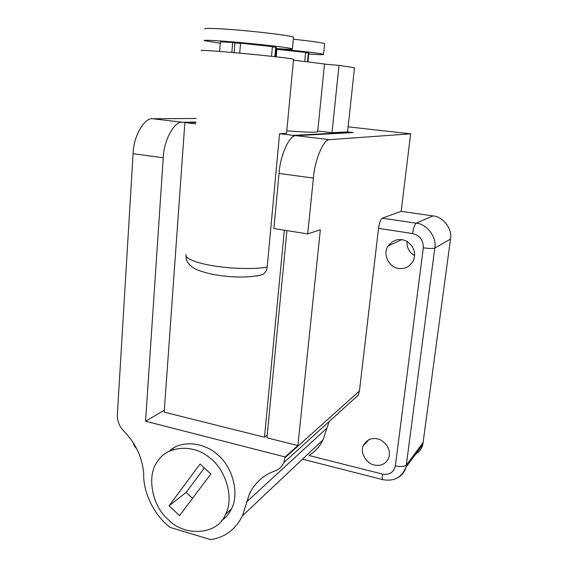 <?xml version="1.0" encoding="UTF-8"?>
<svg xmlns="http://www.w3.org/2000/svg" width="568" height="568" viewBox="0 0 568 568"><rect width="100%" height="100%" fill="white"/><g stroke="black" fill="none" stroke-linecap="round" stroke-linejoin="round"><path stroke-width="0.85" d="M231.865 52.441L232.66 42.536L234.918 42.912L234.13 52.639M271.511 56.317L272.377 46.633L240.527 43.168L239.703 53.143M272.356 46.938L275.7 47.208L274.848 56.686M232.66 42.536C223.962 41.904 219.859 41.798 220.37 42.202L219.653 51.418M276.368 47.605L275.7 47.208M276.275 48.585C288.019 49.395 293.4 49.48 292.421 48.834L289.502 48.173C283.226 46.91 253.349 43.58 233.313 41.947C213.114 40.307 203.387 39.874 204.139 40.648L220.292 43.203M240.505 43.353L234.918 42.912M205.005 29.018C202.804 27.825 219.504 28.471 238.418 30.118C259.107 31.836 284.532 34.953 290.603 36.366L293.514 37.169L293.464 37.644M293.322 39.199C308.218 40.804 317.924 42.082 322.446 43.04L324.64 43.644L324.598 44.027M308.729 54.024C319.663 54.776 324.612 54.883 323.561 54.329L321.36 53.839C315.993 52.81 294.039 50.339 276.261 48.77M276.893 49.473L276.204 49.416M276.233 56.843L276.907 49.324L305.612 52.412L304.746 61.308M305.584 52.668L308.807 53.193M308.396 52.902L307.551 61.614M293.457 60.144L324.52 64.021M350.967 132.678L351.01 132.287L347.573 131.89L354.496 67.741L339.011 65.391L324.505 64.134M201.271 50.566C198.821 49.799 218.808 51.177 242.508 53.406C268.87 55.87 291.121 58.433 293.549 59.178L293.528 59.42M286.62 132.656L286.556 133.281L279.555 133.736L267.201 266.981C266.797 270.311 265.32 272.832 262.778 274.55L256.771 275.984M195.96 122.383L184.87 122.546L164.195 412.155L264.496 437.211L284.348 230.196M195.853 123.845L184.87 122.546M317.704 131.35L317.654 131.861C314.807 132.529 304.526 132.188 286.79 130.832M351.01 132.287L293.436 135.376L279.555 133.736M413.724 455.167C418.524 452.831 421.555 449.288 422.812 444.538L450.509 239.078C452.696 229.202 443.061 216.493 433.015 215.918L401.164 211.339L410.628 133.828L329.731 139.657L296.091 135.688L353.303 132.543L347.573 131.89L331.982 132.699L317.732 131.059M331.982 132.699L339.011 65.391M293.322 136.597L293.436 135.376M267.209 435.045L264.496 437.211M210.863 473.975L179.545 515.637L169.087 505.79L200.042 464.028L210.863 473.975M169.087 505.79L186.162 492.406L204.352 467.996M192.538 498.356L186.162 492.406M250.765 491.554L249.565 493.762M167.943 519.237C184.65 537.527 218.112 534.708 225.468 514.409C234.726 497.582 225.176 468.437 209.067 457.311C192.687 443.466 166.587 446.327 157.868 461.017C146.288 474.777 151.841 505.946 167.943 519.237M173.517 449.437L172.601 448.585M296.091 135.688C289.765 134.375 280.166 155.171 279.037 173.439L273.89 228.528L307.728 233.917L320.352 229.749L297.888 445.553L285.136 456.956L145.564 421.222L163.236 157.783C163.683 140.346 174.518 120.799 182.463 122.262L195.988 122.07M410.628 133.828L348.12 126.834M196.251 118.471L152.827 118.762C144.492 117.257 133.366 136.49 133.082 153.708L117.356 414.661C117.171 420.945 119.337 426.44 123.852 431.133C135.482 443.005 142.114 457.055 143.732 473.286C142.816 492.179 154.248 515.574 170.237 527.445L210.629 539.6C224.8 537.534 235.415 529.596 242.472 515.794L249.444 493.869C254.911 482.686 263.431 475.033 275.004 470.915C278.987 469.523 281.92 466.768 283.801 462.636L285.136 456.956M374.291 465.036C366.232 463.644 359.913 452.284 363.215 445.837C366.992 439.036 372.608 436.984 380.077 439.667C387.582 444.126 390.55 450.012 388.981 457.318C386.219 463.772 381.327 466.342 374.291 465.036M407.128 241.443C406.525 247.449 409.024 252.185 414.626 255.65M398.473 268.423C388.732 267.351 382.363 253.605 388.1 246.008C393.503 239.355 399.815 237.814 407.043 241.393C414.129 246.796 416.23 253.2 413.341 260.613C409.855 266.662 404.899 269.26 398.473 268.423M401.164 211.339L382.25 218.169C380.595 219.333 379.36 222.734 378.529 228.357L359.445 391.011L358.33 395.108L283.801 462.636M329.021 421.925L323.029 439.824C319.678 446.59 314.999 451.816 308.992 455.508L382.47 474.081C389.449 475.118 393.752 472.377 395.371 465.859L423.309 247.818C423.458 240.236 419.887 235.479 412.602 233.547L378.529 228.357M326.586 428.414L246.484 502.055M307.728 233.917L313.387 178.082C314.729 159.572 323.923 138.4 329.731 139.657M286.932 230.608L266.939 437.821L297.888 445.553M145.564 421.222L164.337 410.21M169.257 451.155C181.064 439.575 205.233 442.273 218.446 455.493C232.681 467.45 239.731 493.876 231.353 509.091C228.968 513.976 225.574 517.952 221.179 521.019M267.201 266.981C257.695 269.289 232.901 268.983 214.803 266.037C197.394 263.481 183.677 258.191 186.19 254.649M182.463 122.262L152.827 118.762M397.067 478.079C401.789 475.586 404.778 471.951 406.021 467.166L434.825 248.031C437.133 237.467 426.831 223.82 416.131 223.174L382.25 218.169M423.238 442.408L406.468 464.901C404.494 466.64 400.795 466.96 395.371 465.859M450.509 239.078L434.825 248.031C432.908 248.692 429.067 248.614 423.309 247.818M433.015 215.918L416.131 223.174C414.647 224.388 413.469 227.846 412.602 233.547M383.272 479.761L382.775 479.64C382.214 478.788 382.115 476.942 382.47 474.081M359.445 391.011L285.065 457.652M279.037 173.439L313.387 178.082M133.082 153.708L163.236 157.783M276.382 47.4L275.537 56.764M293.514 37.169L292.421 48.834M324.64 43.644L323.561 54.329M308.829 53.023L307.984 61.663M293.549 59.178L286.563 133.281M317.654 131.861L324.541 63.822M262.785 274.557C251.127 277.468 237.154 277.823 220.86 275.636L214.612 274.678C206.915 273.194 200.412 271.284 195.08 268.955C188.718 265.093 185.701 260.783 186.034 256.033M231.353 509.091L225.468 514.409M133.224 442.685C133.437 444.652 134.581 446.647 136.661 448.663M368.973 439.575L363.215 445.837M401.796 239.597L388.1 246.008M302.524 459.164L382.775 479.64C393.915 481.7 401.661 477.539 406.021 467.166L422.812 444.538M323.029 439.824L242.472 515.794"/></g></svg>
